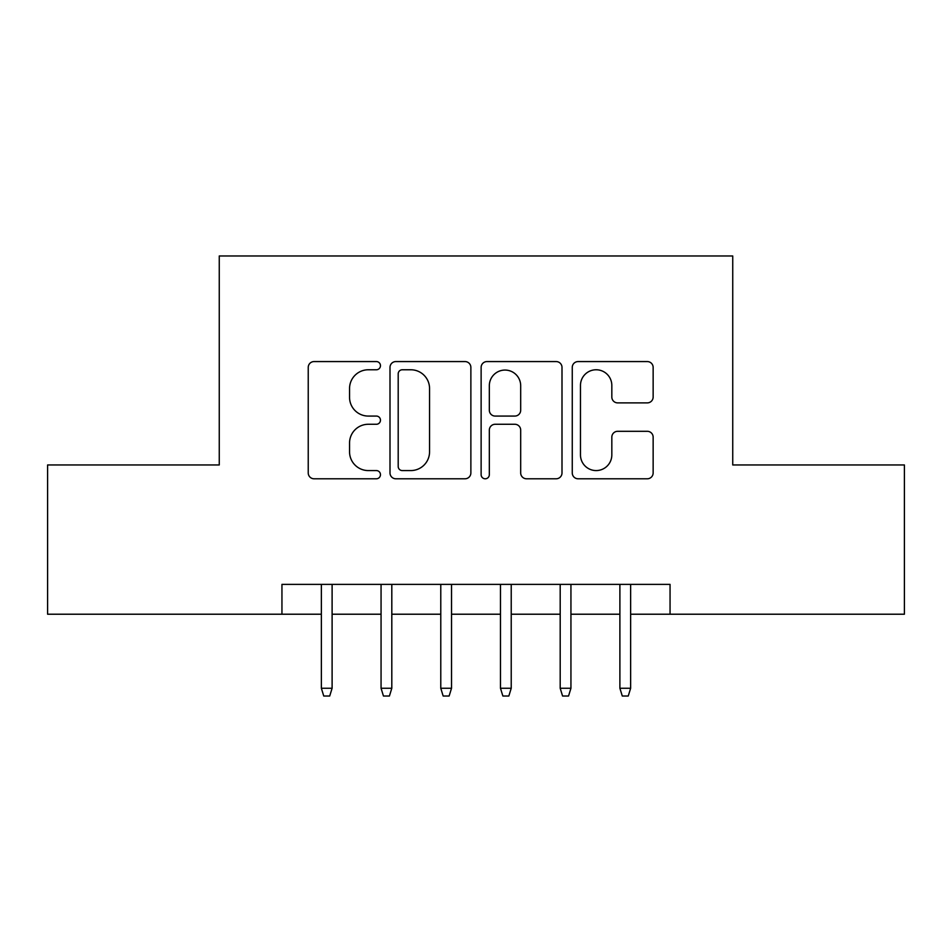<?xml version="1.0" encoding="UTF-8"?>
<svg xmlns="http://www.w3.org/2000/svg" width="952" height="952" viewBox="0 0 952 952"><rect width="100%" height="100%" fill="white"/><g stroke="black" fill="none" stroke-linecap="round" stroke-linejoin="round"><path stroke-width="1.43" d="M380.467 365.675A4.106 4.106 0 0 0 376.373 361.57L314.1 361.57A5.855 5.855 0 0 0 308.234 367.424L308.234 472.918A5.855 5.855 0 0 0 314.1 478.785L376.373 478.785A4.106 4.106 0 0 0 380.467 474.679A4.106 4.106 0 0 0 376.373 470.574L368.305 470.574A18.754 18.754 0 0 1 349.551 451.819L349.551 443.025A18.754 18.754 0 0 1 368.305 424.271L376.373 424.271A4.106 4.106 0 0 0 380.467 420.177A4.106 4.106 0 0 0 376.373 416.072L368.305 416.072A18.754 18.754 0 0 1 349.551 397.317L349.551 388.523A18.754 18.754 0 0 1 368.305 369.769L376.373 369.769A4.106 4.106 0 0 0 380.467 365.675M647.277 402.886A5.855 5.855 0 0 0 653.143 397.02L653.143 367.424A5.855 5.855 0 0 0 647.277 361.57L578.126 361.57A5.855 5.855 0 0 0 572.259 367.424L572.259 472.918A5.855 5.855 0 0 0 578.126 478.785L647.277 478.785A5.855 5.855 0 0 0 653.143 472.918L653.143 437.17A5.855 5.855 0 0 0 647.277 431.304L617.681 431.304A5.855 5.855 0 0 0 611.827 437.17L611.827 454.901A15.672 15.672 0 0 1 596.142 470.574A15.672 15.672 0 0 1 580.47 454.901L580.47 385.453A15.672 15.672 0 0 1 596.142 369.769A15.672 15.672 0 0 1 611.827 385.453L611.827 397.02A5.855 5.855 0 0 0 617.681 402.886L647.277 402.886M281.947 614.218L47.6 614.218L47.6 464.957L219.257 464.957L219.257 255.981L732.742 255.981L732.742 464.957L904.4 464.957L904.4 614.218L670.053 614.218L670.053 584.373L281.947 584.373L281.947 614.218L321.36 614.218M470.871 367.424A5.855 5.855 0 0 0 465.016 361.57L395.853 361.57A5.855 5.855 0 0 0 389.999 367.424L389.999 472.918A5.855 5.855 0 0 0 395.853 478.785L465.016 478.785A5.855 5.855 0 0 0 470.871 472.918L470.871 367.424M486.984 361.57L556.146 361.57A5.855 5.855 0 0 1 562.001 367.424L562.001 472.918A5.855 5.855 0 0 1 556.146 478.785L526.551 478.785A5.855 5.855 0 0 1 520.684 472.918L520.684 430.137A5.855 5.855 0 0 0 514.83 424.271L495.195 424.271A5.855 5.855 0 0 0 489.328 430.137L489.328 474.679A4.106 4.106 0 0 1 485.234 478.785A4.106 4.106 0 0 1 481.129 474.679L481.129 367.424A5.855 5.855 0 0 1 486.984 361.57M332.105 614.218L381.062 614.218M391.808 614.218L440.776 614.218M451.522 614.218L500.478 614.218M511.224 614.218L560.192 614.218M570.938 614.218L619.895 614.218M630.64 614.218L670.053 614.218M402.303 369.769A4.106 4.106 0 0 0 398.198 373.874L398.198 466.468A4.106 4.106 0 0 0 402.303 470.574L410.8 470.574A18.754 18.754 0 0 0 429.554 451.819L429.554 388.523A18.754 18.754 0 0 0 410.8 369.769L402.303 369.769M520.684 385.738A15.672 15.672 0 0 0 505.012 370.066A15.672 15.672 0 0 0 489.328 385.738L489.328 410.205A5.855 5.855 0 0 0 495.195 416.072L514.83 416.072A5.855 5.855 0 0 0 520.684 410.205L520.684 385.738M321.36 688.26L323.751 696.019L329.713 696.019L332.105 688.26L321.36 688.26L321.36 584.373M332.105 688.26L332.105 584.373M381.062 688.26L383.454 696.019L389.428 696.019L391.808 688.26L381.062 688.26L381.062 584.373M391.808 688.26L391.808 584.373M440.776 688.26L443.156 696.019L449.13 696.019L451.522 688.26L440.776 688.26L440.776 584.373M451.522 688.26L451.522 584.373M500.478 688.26L502.87 696.019L508.844 696.019L511.224 688.26L500.478 688.26L500.478 584.373M511.224 688.26L511.224 584.373M560.192 688.26L562.572 696.019L568.546 696.019L570.938 688.26L560.192 688.26L560.192 584.373M570.938 688.26L570.938 584.373M619.895 688.26L622.287 696.019L628.249 696.019L630.64 688.26L619.895 688.26L619.895 584.373M630.64 688.26L630.64 584.373"/></g></svg>
